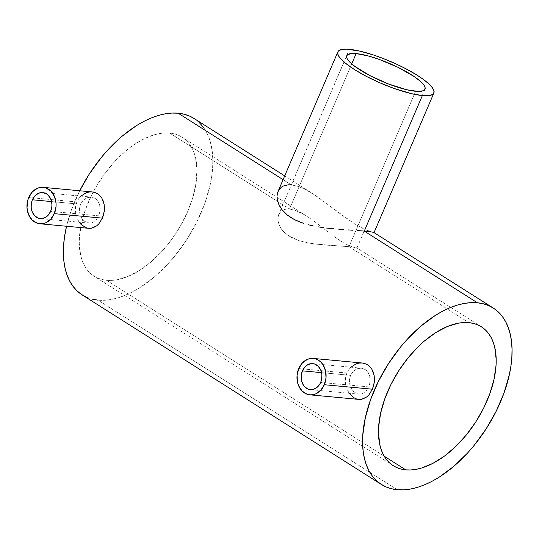 <?xml version="1.0" encoding="UTF-8"?>
<svg xmlns="http://www.w3.org/2000/svg" width="539" height="539" viewBox="0 0 539 539"><rect width="100%" height="100%" fill="white"/><g stroke="black" fill="none" stroke-linecap="round" stroke-linejoin="round"><path stroke-width="0.4" stroke-dasharray="2.69 2.02" d="M98.745 215.829L50.639 211.342L98.745 215.829L100.038 210.924L100.139 208.371L99.196 203.574L96.791 199.76L93.227 197.503L91.172 197.079L86.961 197.719L83.188 200.238L80.5 204.268L79.348 209.206L79.88 214.252L81.928 218.672L85.115 221.785L86.968 222.681L90.869 223.005L92.782 222.418L96.205 219.865L98.745 215.829L100.038 210.924L99.856 205.891L99.196 203.574L96.791 199.76L95.12 198.406L91.172 197.079L86.961 197.719L83.188 200.238L80.5 204.268L51.549 201.573L80.5 204.268L79.348 209.206L79.88 214.252L81.928 218.672L83.41 220.431L86.968 222.681L90.869 223.005L92.782 222.418L96.205 219.865L98.745 215.829M40.304 218.564L88.915 223.092M76.848 201.957L28.749 197.469L76.848 201.957L78.499 198.925L75.756 205.325L76.848 201.957M92.142 191.924L89.016 192.012L86.038 192.8L80.655 196.317L78.499 198.925L80.857 196.115M368.764 386.901L320.665 382.414L368.764 386.901L369.586 384.502L370.165 379.443L369.215 374.645L366.81 370.832L363.252 368.575L361.197 368.15L356.98 368.791L353.207 371.31L350.518 375.339L349.366 380.271L349.899 385.324L351.947 389.744L353.436 391.503L356.993 393.753L360.894 394.076L362.808 393.49L366.23 390.937L368.764 386.901L370.057 381.989L369.882 376.963L369.215 374.645L368.184 372.57L365.139 369.478L361.197 368.15L356.98 368.791L353.207 371.31L350.518 375.339L321.574 372.638L350.518 375.339L349.366 380.271L349.899 385.324L351.947 389.744L353.436 391.503L356.993 393.753L360.894 394.076L362.808 393.49L366.23 390.937L368.764 386.901M310.329 389.63L358.94 394.164M346.873 373.028L298.768 368.541L346.873 373.028L348.524 369.99L345.782 376.397L346.873 373.028M362.168 362.996L359.041 363.084L356.057 363.872L350.68 367.389L348.524 369.99L350.882 367.187M289.531 209.011L351.724 63.898L289.531 209.011L295.035 210.244L289.531 209.011L277.767 201.559L289.531 209.011L284.841 209.3L289.531 209.011M301.153 212.898L295.035 210.244L304.333 214.663L301.153 212.898M307.601 216.698L310.915 218.942L307.601 216.698M314.237 221.334L317.586 223.853L314.237 221.334M320.961 226.468L317.586 223.853L320.961 226.468M327.651 231.696L324.31 229.095L327.651 231.696M334.22 236.648L340.453 240.893L334.22 236.648M343.323 242.631L340.453 240.893L343.323 242.631M348.464 245.319L345.998 244.106L348.464 245.319M352.54 246.977L350.653 246.269L352.54 246.977M355.376 247.805L354.123 247.482L355.376 247.805M356.805 248.014L356.003 247.644L356.683 247.825M354.891 247.421L353.341 247.179L354.891 247.421M278.892 214.037L277.868 217.972L277.895 220.175L279.067 224.884L280.233 227.276L283.79 231.918L286.202 234.081L292.098 237.827L299.273 240.724L311.421 243.5L324.067 244.962L349.002 246.694L415.616 91.28L349.002 246.694L353.341 247.179L349.002 246.694L468.876 322.632L349.002 246.694L315.638 244.1L307.27 242.759L299.273 240.724L288.971 236.048L283.79 231.918L281.803 229.627L279.067 224.884L277.895 220.175L277.868 217.972L278.892 214.037L281.25 211.045L284.841 209.3L281.25 211.045L278.703 214.441L346.752 55.672M291.289 184.87L298.047 186.366L291.289 184.87L283.09 179.676L291.289 184.87L349.387 49.325L291.289 184.87L285.555 185.207L283.191 186.043L279.532 188.933L278.07 191.392M169.657 133.066L277.767 201.559L169.657 133.066A82.258 46.233 122.4 0 0 93.193 192.066A82.258 46.233 122.4 0 0 94.082 276.17A82.258 46.233 122.4 0 0 106.554 280.3A82.258 46.233 122.4 0 0 182.91 221.516A82.258 46.233 122.4 0 0 182.128 137.196A82.258 46.233 122.4 0 0 169.657 133.066L174.38 133.874L178.746 135.383L182.721 137.58L186.272 140.443L189.351 143.947L191.945 148.05L194.013 152.719L195.549 157.907L196.944 169.637L196.081 182.795L192.989 196.863L187.788 211.315L180.68 225.592L171.928 239.134L161.882 251.437L150.927 262.015L139.473 270.463L127.972 276.467L116.855 279.788L111.58 280.401L106.554 280.3L384.24 456.223L106.554 280.3L101.837 279.492L97.471 277.983L93.496 275.786L89.946 272.923L86.867 269.426L84.273 265.316L82.204 260.647L80.668 255.459L79.273 243.729L79.422 237.301L81.409 223.618L85.573 209.287L91.758 194.855L95.538 187.781L104.283 174.232L114.329 161.936L125.291 151.351L130.984 146.837L142.518 139.574L153.878 134.891L159.362 133.578L164.638 132.971L169.657 133.066M82.204 294.921A104.451 58.711 122.4 0 0 98.044 300.162L397.256 489.729L98.044 300.162A104.451 58.711 122.4 0 0 195.003 225.518A104.451 58.711 122.4 0 0 194.006 118.445M79.705 190.766A104.451 58.711 122.4 0 0 66.553 226.259L71.397 209.994L79.705 190.766M278.077 191.372L278.299 190.894M75.278 208.876L75.756 205.325L75.406 212.46L75.278 208.876M76.12 215.95L75.406 212.46L77.373 219.232L76.12 215.95M79.112 222.183L77.373 219.232L81.194 224.608L86.179 227.761L88.874 228.334M345.304 379.948L345.782 376.397L345.432 383.532L345.304 379.948M346.139 387.022L345.432 383.532L347.392 390.297L346.139 387.022M349.137 393.254L347.392 390.297L351.219 395.68L356.205 398.833L358.9 399.406M284.707 175.909L313.516 194.155L305.566 189.566L298.047 186.366L305.566 189.566L317.599 196.863L342.353 215.384L353.988 223.476L363.791 228.967L368.757 231.083L374.073 232.525M86.503 297.218L92.054 299.138M98.044 300.162L104.418 300.29L111.122 299.516L118.081 297.845L125.23 295.298L132.513 291.895L139.844 287.678L154.383 276.945L168.303 263.51L174.858 255.937L186.844 239.451L196.957 221.697L204.813 203.378L210.109 185.18L211.719 176.347L212.629 167.804L212.817 159.638L212.292 151.931L211.045 144.742L209.098 138.152L206.471 132.223L203.183 127.015M199.262 122.569L194.04 118.465M372.806 232.343L363.791 228.967L353.988 223.476L313.516 194.155M312.755 363.63L361.197 368.15M42.729 192.564L91.172 197.079M425.001 89.211L356.946 247.98M481.347 326.762L356.906 247.927M306.57 216.031L182.128 137.196M393.302 465.736L94.082 276.17"/><path stroke-width="0.81" d="M50.639 211.342A13.057 10.382 95.3 0 1 40.304 218.564A13.057 10.382 95.3 0 1 32.394 199.78L51.549 201.573L32.394 199.78A13.057 10.382 95.3 0 1 42.729 192.564A13.057 10.382 95.3 0 1 50.639 211.342L48.032 215.371L46.32 216.86L42.419 218.49L38.384 218.154L34.826 215.896L32.286 212.07L31.147 207.245L31.592 202.172L32.394 199.78L35.008 195.751L38.606 193.211L42.655 192.558L46.529 193.878L48.207 195.233L50.754 199.059L51.885 203.877L51.865 206.43L50.639 211.342M94.938 192.511L92.034 191.918L94.938 192.511L97.599 193.777L94.938 192.511M43.214 187.363A18.279 14.533 95.3 0 1 54.291 213.653A18.279 14.533 95.3 0 1 39.819 223.766A18.279 14.533 95.3 0 1 28.749 197.469A18.279 14.533 95.3 0 1 43.214 187.363L92.149 191.924L89.016 192.012L86.038 192.8L80.655 196.317M99.931 195.677L97.599 193.777L99.931 195.677L101.817 198.109L99.931 195.677M103.218 201.007L101.817 198.109L104.094 204.247L103.218 201.007M104.431 207.704L104.094 204.247L104.243 211.268L104.431 207.704M103.555 214.778L104.243 211.268L102.39 218.14L103.555 214.778M39.819 223.766L88.874 228.334L92.89 227.876L96.636 225.895L98.873 223.8L102.39 218.14L54.291 213.653L102.39 218.14L98.873 223.8L96.636 225.895L91.563 228.206L88.874 228.334L86.179 227.761L81.194 224.608L79.085 222.142M320.665 382.414A13.057 10.382 95.3 0 1 310.329 389.63A13.057 10.382 95.3 0 1 302.419 370.852L321.574 372.638L302.419 370.852A13.057 10.382 95.3 0 1 312.755 363.63A13.057 10.382 95.3 0 1 320.665 382.414L321.466 380.022L321.911 374.949L320.772 370.125L318.232 366.298L314.675 364.047L310.639 363.704L306.738 365.334L305.027 366.823L302.419 370.852L301.193 375.764L301.55 380.81L303.423 385.217L304.852 386.968L308.409 389.219L312.445 389.562L316.346 387.932L319.512 384.583L320.665 382.414M364.964 363.582L362.053 362.983L364.964 363.582L367.625 364.849L364.964 363.582M313.24 358.435A18.279 14.533 95.3 0 1 324.31 384.725A18.279 14.533 95.3 0 1 309.844 394.831A18.279 14.533 95.3 0 1 298.768 368.541A18.279 14.533 95.3 0 1 313.24 358.435L362.174 362.996L359.041 363.084L356.057 363.872L350.68 367.389M369.949 366.742L367.625 364.849L369.949 366.742L371.836 369.181L369.949 366.742M373.244 372.078L371.836 369.181L374.113 375.319L373.244 372.078M374.457 378.776L374.113 375.319L374.268 382.34L374.457 378.776M373.574 385.85L374.268 382.34L372.415 389.212L373.574 385.85M309.844 394.831L358.9 399.406L362.909 398.948L366.661 396.967L368.898 394.871L372.415 389.212L324.31 384.725L372.415 389.212L368.898 394.871L366.661 396.967L361.588 399.278L358.9 399.406L356.205 398.833L353.611 397.573L349.11 393.214M356.138 53.597A42.568 9.702 -156.8 0 1 401.366 69.019A42.568 9.702 -156.8 0 1 425.001 89.211A42.568 9.702 -156.8 0 1 415.616 91.28A42.568 9.702 -156.8 0 1 370.381 75.864A42.568 9.702 -156.8 0 1 346.752 55.672A42.568 9.702 -156.8 0 1 356.138 53.597L351.724 63.898L356.138 53.597L368.238 55.948L379.193 59.398L398.247 67.442L414.376 76.673L421.006 81.867L423.769 84.899L425.082 87.459L424.887 89.44L423.189 90.768L417.988 91.428L406.871 89.777L388.727 84.071L369.909 75.615L354.864 66.412L349.184 61.446L347.136 58.636L346.577 56.352L347.527 54.695L351.691 53.496L356.138 53.597M364.27 231.103L422.367 95.558A52.229 11.905 -156.8 0 1 366.864 76.639A52.229 11.905 -156.8 0 1 337.872 51.865A52.229 11.905 -156.8 0 1 349.387 49.325A52.229 11.905 -156.8 0 1 404.883 68.244A52.229 11.905 -156.8 0 1 433.882 93.018A52.229 11.905 -156.8 0 1 422.367 95.558L364.27 231.103L357.04 230.517L364.27 231.103L477.386 302.77L364.27 231.103L369.599 231.689L364.27 231.103M352.897 230.227L348.45 229.931L352.897 230.227M343.714 229.601L338.795 229.237L343.714 229.601M333.769 228.805L328.642 228.287L333.769 228.805M326.041 227.984L328.642 228.287L326.041 227.984M318.293 226.858L323.447 227.647L318.293 226.858M308.22 224.723L313.213 225.902L308.22 224.723M298.909 221.664L303.444 223.321L294.665 219.723L298.909 221.664M290.831 217.54L294.665 219.723L287.428 215.135L290.831 217.54M284.471 212.494L287.428 215.135L282.018 209.725L284.471 212.494M280.078 206.875L282.018 209.725L278.616 203.985L280.078 206.875M277.639 201.087L278.616 203.985L277.134 198.291L277.639 201.087M277.053 196.944L277.134 198.291L277.053 196.944M277.477 193.144L277.086 195.637L278.299 190.894L277.477 193.144M468.876 322.632A82.258 46.233 -57.6 0 1 481.347 326.762A82.258 46.233 -57.6 0 1 482.129 411.082A82.258 46.233 -57.6 0 1 405.773 469.867L384.24 456.223L405.773 469.867A82.258 46.233 -57.6 0 1 393.302 465.736A82.258 46.233 -57.6 0 1 392.52 381.417A82.258 46.233 -57.6 0 1 468.876 322.632L473.592 323.44L477.958 324.95L481.933 327.146L485.484 330.009L488.57 333.506L491.157 337.616L493.225 342.278L494.762 347.473L496.156 359.203L496.008 365.631L494.02 379.315L489.857 393.645L483.672 408.077L475.701 422.05L466.262 435.034L455.711 446.528L444.446 456.095L432.911 463.358L421.552 468.041L416.068 469.354L410.792 469.961L405.773 469.867L401.056 469.058L396.684 467.542L392.709 465.346L389.158 462.489L386.079 458.985L383.485 454.882L381.417 450.213L379.88 445.025L378.486 433.295L378.634 426.861L380.622 413.184L384.792 398.853L390.977 384.422L398.941 370.448L408.38 357.458L418.938 345.964L424.503 340.917L435.957 332.462L447.458 326.466L458.574 323.144L463.85 322.531L468.876 322.632M194.04 118.465L189.708 116.148L184.163 114.228L178.173 113.203A104.451 58.711 122.4 0 0 79.705 190.766L89.373 173.915L101.359 157.428L107.915 149.855L121.834 136.421L136.374 125.688L143.704 121.47L150.981 118.068L158.136 115.521L165.096 113.85L171.8 113.075L178.173 113.203L283.09 179.676L178.173 113.203A104.451 58.711 122.4 0 1 194.006 118.445L284.707 175.909M86.503 297.218L81.456 294.429L76.949 290.797L73.034 286.35L69.747 281.142L67.119 275.213L65.172 268.624L63.925 261.442L63.393 253.728L63.589 245.562L64.491 237.019L66.553 226.259A104.451 58.711 122.4 0 0 82.204 294.921L381.423 484.487A104.451 58.711 -57.6 0 1 380.426 377.415A104.451 58.711 -57.6 0 1 477.386 302.77A104.451 58.711 -57.6 0 1 493.225 308.012A104.451 58.711 -57.6 0 1 494.216 415.084A104.451 58.711 -57.6 0 1 397.256 489.729A104.451 58.711 -57.6 0 1 381.423 484.487M278.299 190.894L281.169 187.302L283.191 186.043L288.277 184.81L291.289 184.87M371.499 231.965L369.599 231.689L371.499 231.965M373.729 232.403L372.806 232.343M397.256 489.729L403.63 489.857L410.334 489.082L417.294 487.411L424.449 484.864L431.726 481.462L439.056 477.244L453.595 466.511L467.515 453.077L474.071 445.504L486.057 429.01L496.176 411.264L504.032 392.938L509.321 374.74L510.938 365.907L511.841 357.37L512.037 349.205L511.504 341.49L510.258 334.308L508.311 327.719L505.683 321.79L502.395 316.582L498.481 312.135L493.973 308.503L488.927 305.714L483.375 303.794L477.386 302.77L471.012 302.642L464.308 303.417L457.348 305.087L450.2 307.634L442.917 311.03L435.586 315.254L421.047 325.987L407.127 339.422L400.571 346.995L388.585 363.481L378.472 381.228L370.616 399.554L365.327 417.752L362.801 435.128L362.612 443.294L363.138 451.002L364.384 458.19L366.331 464.78L368.959 470.702L372.247 475.917L376.168 480.364L380.669 483.995L385.722 486.784L391.267 488.698L397.256 489.729M92.054 299.138L98.044 300.162M203.183 127.015L199.262 122.569M493.225 308.012L373.918 232.552M422.367 95.558L429.947 95.416L432.925 94.217L433.74 93.294L433.983 90.869L432.372 87.729L428.983 84.003L423.93 79.833L417.415 75.379L405.469 68.547L396.495 64.134L382.38 58.172L373.062 54.85L360.113 51.171L346.469 49.143L341.8 49.467L338.829 50.666L338.014 51.582L337.771 54.015L339.375 57.154L345.101 62.915L354.332 69.497L366.284 76.336L379.921 82.838L394.07 88.443L411.634 93.712L422.367 95.558M324.31 384.725L320.658 390.371L315.611 393.921L312.809 394.73L309.952 394.844L307.156 394.258L302.17 391.098L298.613 385.742L297.555 382.481L297.056 375.42L298.768 368.541L302.426 362.895L307.466 359.345L310.275 358.536L313.132 358.422L315.928 359.008L318.556 360.274L320.907 362.168L322.908 364.613L325.529 370.785L326.021 377.846L324.31 384.725M54.291 213.653L56.002 206.774L56.036 203.203L54.446 196.459L50.888 191.096L45.903 187.936L43.107 187.35L40.25 187.464L37.447 188.273L32.401 191.823L28.749 197.469L27.624 200.818L27.004 207.926L28.594 214.67L32.151 220.027L37.13 223.186L39.926 223.773L42.783 223.658L45.593 222.85L50.632 219.299L54.291 213.653M278.07 191.392L337.872 51.865M374.079 232.538L433.882 93.018"/></g></svg>
